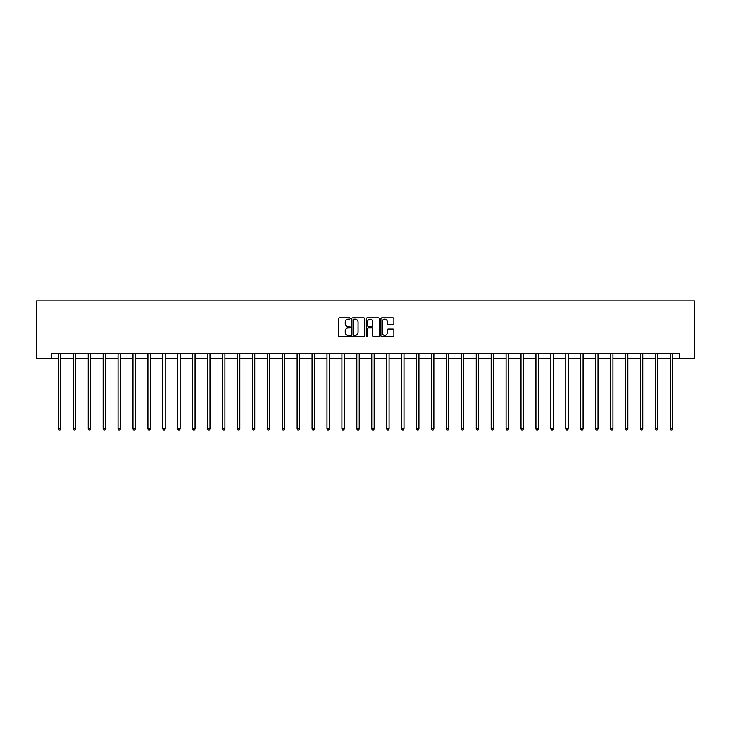 <?xml version="1.0" encoding="UTF-8"?>
<svg xmlns="http://www.w3.org/2000/svg" width="731" height="731" viewBox="0 0 731 731"><rect width="100%" height="100%" fill="white"/><g stroke="black" fill="none" stroke-linecap="round" stroke-linejoin="round"><path stroke-width="1.1" d="M350.195 318.488A0.658 0.658 0 0 0 349.537 317.83L339.559 317.83A0.941 0.941 0 0 0 338.617 318.771L338.617 335.675A0.941 0.941 0 0 0 339.559 336.616L349.537 336.616A0.658 0.658 0 0 0 350.195 335.958A0.658 0.658 0 0 0 349.537 335.301L348.248 335.301A3.006 3.006 0 0 1 345.242 332.294L345.242 330.887A3.006 3.006 0 0 1 348.248 327.881L349.537 327.881A0.658 0.658 0 0 0 350.195 327.223A0.658 0.658 0 0 0 349.537 326.565L348.248 326.565A3.006 3.006 0 0 1 345.242 323.559L345.242 322.152A3.006 3.006 0 0 1 348.248 319.145L349.537 319.145A0.658 0.658 0 0 0 350.195 318.488M392.94 324.454A0.941 0.941 0 0 0 393.881 323.513L393.881 318.771A0.941 0.941 0 0 0 392.94 317.83L381.865 317.83A0.941 0.941 0 0 0 380.924 318.771L380.924 335.675A0.941 0.941 0 0 0 381.865 336.616L392.94 336.616A0.941 0.941 0 0 0 393.881 335.675L393.881 329.946A0.941 0.941 0 0 0 392.94 329.005L388.198 329.005A0.941 0.941 0 0 0 387.266 329.946L387.266 332.788A2.513 2.513 0 0 1 384.753 335.301A2.513 2.513 0 0 1 382.24 332.788L382.24 321.658A2.513 2.513 0 0 1 384.753 319.145A2.513 2.513 0 0 1 387.266 321.658L387.266 323.513A0.941 0.941 0 0 0 388.198 324.454L392.94 324.454M51.472 358.318L51.472 353.53L679.528 353.53L679.528 358.318L694.45 358.318L694.45 300.916L36.55 300.916L36.55 358.318L58.361 358.318M364.678 318.771A0.941 0.941 0 0 0 363.736 317.83L352.662 317.83A0.941 0.941 0 0 0 351.721 318.771L351.721 335.675A0.941 0.941 0 0 0 352.662 336.616L363.736 336.616A0.941 0.941 0 0 0 364.678 335.675L364.678 318.771M367.264 317.83L378.338 317.83A0.941 0.941 0 0 1 379.279 318.771L379.279 335.675A0.941 0.941 0 0 1 378.338 336.616L373.596 336.616A0.941 0.941 0 0 1 372.664 335.675L372.664 328.822A0.941 0.941 0 0 0 371.723 327.881L368.579 327.881A0.941 0.941 0 0 0 367.638 328.822L367.638 335.958A0.658 0.658 0 0 1 366.98 336.616A0.658 0.658 0 0 1 366.322 335.958L366.322 318.771A0.941 0.941 0 0 1 367.264 317.83M60.755 358.318L73.283 358.318M75.677 358.318L88.213 358.318M90.598 358.318L103.135 358.318M105.529 358.318L118.056 358.318M120.451 358.318L132.978 358.318M135.372 358.318L147.909 358.318M150.294 358.318L162.83 358.318M165.224 358.318L177.752 358.318M180.146 358.318L192.682 358.318M195.067 358.318L207.604 358.318M209.998 358.318L222.526 358.318M224.92 358.318L237.447 358.318M239.841 358.318L252.378 358.318M254.763 358.318L267.299 358.318M269.693 358.318L282.221 358.318M284.615 358.318L297.142 358.318M299.536 358.318L312.073 358.318M314.458 358.318L326.995 358.318M329.389 358.318L341.916 358.318M344.31 358.318L356.838 358.318M359.232 358.318L371.768 358.318M374.162 358.318L386.69 358.318M389.084 358.318L401.611 358.318M404.005 358.318L416.542 358.318M418.927 358.318L431.464 358.318M433.858 358.318L446.385 358.318M448.779 358.318L461.307 358.318M463.701 358.318L476.237 358.318M478.622 358.318L491.159 358.318M493.553 358.318L506.08 358.318M508.474 358.318L521.002 358.318M523.396 358.318L535.933 358.318M538.318 358.318L550.854 358.318M553.248 358.318L565.776 358.318M568.17 358.318L580.706 358.318M583.091 358.318L595.628 358.318M598.022 358.318L610.549 358.318M612.943 358.318L625.471 358.318M627.865 358.318L640.402 358.318M642.787 358.318L655.323 358.318M657.717 358.318L670.245 358.318M672.639 358.318L679.528 358.318M353.694 319.145A0.658 0.658 0 0 0 353.036 319.803L353.036 334.643A0.658 0.658 0 0 0 353.694 335.301L355.056 335.301A3.006 3.006 0 0 0 358.062 332.294L358.062 322.152A3.006 3.006 0 0 0 355.056 319.145L353.694 319.145M372.664 321.704A2.513 2.513 0 0 0 370.151 319.191A2.513 2.513 0 0 0 367.638 321.704L367.638 325.624A0.941 0.941 0 0 0 368.579 326.565L371.723 326.565A0.941 0.941 0 0 0 372.664 325.624L372.664 321.704M60.883 353.53L60.819 353.676A0.959 0.959 0 0 0 60.755 354.032L60.755 428.841L58.361 428.841L58.361 354.032A0.959 0.959 0 0 0 58.297 353.676L58.233 353.53M60.755 428.841L60.033 430.084L59.083 430.084L58.361 428.841M75.805 353.53L75.75 353.676A0.959 0.959 0 0 0 75.677 354.032L75.677 428.841L73.283 428.841L73.283 354.032A0.959 0.959 0 0 0 73.219 353.676L73.164 353.53M75.677 428.841L74.964 430.084L74.005 430.084L73.283 428.841M90.726 353.53L90.671 353.676A0.959 0.959 0 0 0 90.598 354.032L90.598 428.841L88.213 428.841L88.213 354.032A0.959 0.959 0 0 0 88.14 353.676L88.085 353.53M90.598 428.841L89.886 430.084L88.926 430.084L88.213 428.841M105.648 353.53L105.593 353.676A0.959 0.959 0 0 0 105.529 354.032L105.529 428.841L103.135 428.841L103.135 354.032A0.959 0.959 0 0 0 103.062 353.676L103.007 353.53M105.529 428.841L104.807 430.084L103.848 430.084L103.135 428.841M120.578 353.53L120.514 353.676A0.959 0.959 0 0 0 120.451 354.032L120.451 428.841L118.056 428.841L118.056 354.032A0.959 0.959 0 0 0 117.993 353.676L117.929 353.53M120.451 428.841L119.729 430.084L118.778 430.084L118.056 428.841M135.5 353.53L135.445 353.676A0.959 0.959 0 0 0 135.372 354.032L135.372 428.841L132.978 428.841L132.978 354.032A0.959 0.959 0 0 0 132.914 353.676L132.859 353.53M135.372 428.841L134.659 430.084L133.7 430.084L132.978 428.841M150.422 353.53L150.367 353.676A0.959 0.959 0 0 0 150.294 354.032L150.294 428.841L147.909 428.841L147.909 354.032A0.959 0.959 0 0 0 147.836 353.676L147.781 353.53M150.294 428.841L149.581 430.084L148.621 430.084L147.909 428.841M165.343 353.53L165.288 353.676A0.959 0.959 0 0 0 165.224 354.032L165.224 428.841L162.83 428.841L162.83 354.032A0.959 0.959 0 0 0 162.757 353.676L162.702 353.53M165.224 428.841L164.502 430.084L163.552 430.084L162.83 428.841M180.274 353.53L180.219 353.676A0.959 0.959 0 0 0 180.146 354.032L180.146 428.841L177.752 428.841L177.752 354.032A0.959 0.959 0 0 0 177.688 353.676L177.633 353.53M180.146 428.841L179.424 430.084L178.474 430.084L177.752 428.841M195.195 353.53L195.14 353.676A0.959 0.959 0 0 0 195.067 354.032L195.067 428.841L192.682 428.841L192.682 354.032A0.959 0.959 0 0 0 192.609 353.676L192.555 353.53M195.067 428.841L194.355 430.084L193.395 430.084L192.682 428.841M210.117 353.53L210.062 353.676A0.959 0.959 0 0 0 209.998 354.032L209.998 428.841L207.604 428.841L207.604 354.032A0.959 0.959 0 0 0 207.531 353.676L207.476 353.53M209.998 428.841L209.276 430.084L208.317 430.084L207.604 428.841M225.047 353.53L224.984 353.676A0.959 0.959 0 0 0 224.92 354.032L224.92 428.841L222.526 428.841L222.526 354.032A0.959 0.959 0 0 0 222.452 353.676L222.398 353.53M224.92 428.841L224.198 430.084L223.247 430.084L222.526 428.841M239.969 353.53L239.914 353.676A0.959 0.959 0 0 0 239.841 354.032L239.841 428.841L237.447 428.841L237.447 354.032A0.959 0.959 0 0 0 237.383 353.676L237.328 353.53M239.841 428.841L239.128 430.084L238.169 430.084L237.447 428.841M254.891 353.53L254.836 353.676A0.959 0.959 0 0 0 254.763 354.032L254.763 428.841L252.378 428.841L252.378 354.032A0.959 0.959 0 0 0 252.305 353.676L252.25 353.53M254.763 428.841L254.05 430.084L253.09 430.084L252.378 428.841M269.812 353.53L269.757 353.676A0.959 0.959 0 0 0 269.693 354.032L269.693 428.841L267.299 428.841L267.299 354.032A0.959 0.959 0 0 0 267.226 353.676L267.171 353.53M269.693 428.841L268.971 430.084L268.012 430.084L267.299 428.841M284.743 353.53L284.679 353.676A0.959 0.959 0 0 0 284.615 354.032L284.615 428.841L282.221 428.841L282.221 354.032A0.959 0.959 0 0 0 282.157 353.676L282.093 353.53M284.615 428.841L283.893 430.084L282.943 430.084L282.221 428.841M299.664 353.53L299.609 353.676A0.959 0.959 0 0 0 299.536 354.032L299.536 428.841L297.142 428.841L297.142 354.032A0.959 0.959 0 0 0 297.078 353.676L297.024 353.53M299.536 428.841L298.824 430.084L297.864 430.084L297.142 428.841M314.586 353.53L314.531 353.676A0.959 0.959 0 0 0 314.458 354.032L314.458 428.841L312.073 428.841L312.073 354.032A0.959 0.959 0 0 0 312 353.676L311.945 353.53M314.458 428.841L313.745 430.084L312.786 430.084L312.073 428.841M329.507 353.53L329.453 353.676A0.959 0.959 0 0 0 329.389 354.032L329.389 428.841L326.995 428.841L326.995 354.032A0.959 0.959 0 0 0 326.921 353.676L326.867 353.53M329.389 428.841L328.667 430.084L327.707 430.084L326.995 428.841M344.438 353.53L344.383 353.676A0.959 0.959 0 0 0 344.31 354.032L344.31 428.841L341.916 428.841L341.916 354.032A0.959 0.959 0 0 0 341.852 353.676L341.788 353.53M344.31 428.841L343.588 430.084L342.638 430.084L341.916 428.841M359.36 353.53L359.305 353.676A0.959 0.959 0 0 0 359.232 354.032L359.232 428.841L356.838 428.841L356.838 354.032A0.959 0.959 0 0 0 356.774 353.676L356.719 353.53M359.232 428.841L358.519 430.084L357.56 430.084L356.838 428.841M374.281 353.53L374.226 353.676A0.959 0.959 0 0 0 374.162 354.032L374.162 428.841L371.768 428.841L371.768 354.032A0.959 0.959 0 0 0 371.695 353.676L371.64 353.53M374.162 428.841L373.44 430.084L372.481 430.084L371.768 428.841M389.212 353.53L389.148 353.676A0.959 0.959 0 0 0 389.084 354.032L389.084 428.841L386.69 428.841L386.69 354.032A0.959 0.959 0 0 0 386.617 353.676L386.562 353.53M389.084 428.841L388.362 430.084L387.412 430.084L386.69 428.841M404.133 353.53L404.079 353.676A0.959 0.959 0 0 0 404.005 354.032L404.005 428.841L401.611 428.841L401.611 354.032A0.959 0.959 0 0 0 401.547 353.676L401.493 353.53M404.005 428.841L403.293 430.084L402.333 430.084L401.611 428.841M419.055 353.53L419 353.676A0.959 0.959 0 0 0 418.927 354.032L418.927 428.841L416.542 428.841L416.542 354.032A0.959 0.959 0 0 0 416.469 353.676L416.414 353.53M418.927 428.841L418.214 430.084L417.255 430.084L416.542 428.841M433.976 353.53L433.922 353.676A0.959 0.959 0 0 0 433.858 354.032L433.858 428.841L431.464 428.841L431.464 354.032A0.959 0.959 0 0 0 431.391 353.676L431.336 353.53M433.858 428.841L433.136 430.084L432.176 430.084L431.464 428.841M448.907 353.53L448.843 353.676A0.959 0.959 0 0 0 448.779 354.032L448.779 428.841L446.385 428.841L446.385 354.032A0.959 0.959 0 0 0 446.321 353.676L446.257 353.53M448.779 428.841L448.057 430.084L447.107 430.084L446.385 428.841M463.829 353.53L463.774 353.676A0.959 0.959 0 0 0 463.701 354.032L463.701 428.841L461.307 428.841L461.307 354.032A0.959 0.959 0 0 0 461.243 353.676L461.188 353.53M463.701 428.841L462.988 430.084L462.029 430.084L461.307 428.841M478.75 353.53L478.695 353.676A0.959 0.959 0 0 0 478.622 354.032L478.622 428.841L476.237 428.841L476.237 354.032A0.959 0.959 0 0 0 476.164 353.676L476.109 353.53M478.622 428.841L477.91 430.084L476.95 430.084L476.237 428.841M493.672 353.53L493.617 353.676A0.959 0.959 0 0 0 493.553 354.032L493.553 428.841L491.159 428.841L491.159 354.032A0.959 0.959 0 0 0 491.086 353.676L491.031 353.53M493.553 428.841L492.831 430.084L491.872 430.084L491.159 428.841M508.602 353.53L508.548 353.676A0.959 0.959 0 0 0 508.474 354.032L508.474 428.841L506.08 428.841L506.08 354.032A0.959 0.959 0 0 0 506.016 353.676L505.953 353.53M508.474 428.841L507.753 430.084L506.802 430.084L506.08 428.841M523.524 353.53L523.469 353.676A0.959 0.959 0 0 0 523.396 354.032L523.396 428.841L521.002 428.841L521.002 354.032A0.959 0.959 0 0 0 520.938 353.676L520.883 353.53M523.396 428.841L522.683 430.084L521.724 430.084L521.002 428.841M538.445 353.53L538.391 353.676A0.959 0.959 0 0 0 538.318 354.032L538.318 428.841L535.933 428.841L535.933 354.032A0.959 0.959 0 0 0 535.86 353.676L535.805 353.53M538.318 428.841L537.605 430.084L536.645 430.084L535.933 428.841M553.367 353.53L553.312 353.676A0.959 0.959 0 0 0 553.248 354.032L553.248 428.841L550.854 428.841L550.854 354.032A0.959 0.959 0 0 0 550.781 353.676L550.726 353.53M553.248 428.841L552.526 430.084L551.576 430.084L550.854 428.841M568.298 353.53L568.243 353.676A0.959 0.959 0 0 0 568.17 354.032L568.17 428.841L565.776 428.841L565.776 354.032A0.959 0.959 0 0 0 565.712 353.676L565.657 353.53M568.17 428.841L567.448 430.084L566.498 430.084L565.776 428.841M583.219 353.53L583.164 353.676A0.959 0.959 0 0 0 583.091 354.032L583.091 428.841L580.706 428.841L580.706 354.032A0.959 0.959 0 0 0 580.633 353.676L580.578 353.53M583.091 428.841L582.379 430.084L581.419 430.084L580.706 428.841M598.141 353.53L598.086 353.676A0.959 0.959 0 0 0 598.022 354.032L598.022 428.841L595.628 428.841L595.628 354.032A0.959 0.959 0 0 0 595.555 353.676L595.5 353.53M598.022 428.841L597.3 430.084L596.341 430.084L595.628 428.841M613.071 353.53L613.007 353.676A0.959 0.959 0 0 0 612.943 354.032L612.943 428.841L610.549 428.841L610.549 354.032A0.959 0.959 0 0 0 610.486 353.676L610.422 353.53M612.943 428.841L612.222 430.084L611.271 430.084L610.549 428.841M627.993 353.53L627.938 353.676A0.959 0.959 0 0 0 627.865 354.032L627.865 428.841L625.471 428.841L625.471 354.032A0.959 0.959 0 0 0 625.407 353.676L625.352 353.53M627.865 428.841L627.152 430.084L626.193 430.084L625.471 428.841M642.914 353.53L642.86 353.676A0.959 0.959 0 0 0 642.787 354.032L642.787 428.841L640.402 428.841L640.402 354.032A0.959 0.959 0 0 0 640.329 353.676L640.274 353.53M642.787 428.841L642.074 430.084L641.114 430.084L640.402 428.841M657.836 353.53L657.781 353.676A0.959 0.959 0 0 0 657.717 354.032L657.717 428.841L655.323 428.841L655.323 354.032A0.959 0.959 0 0 0 655.25 353.676L655.195 353.53M657.717 428.841L656.995 430.084L656.036 430.084L655.323 428.841M672.767 353.53L672.703 353.676A0.959 0.959 0 0 0 672.639 354.032L672.639 428.841L670.245 428.841L670.245 354.032A0.959 0.959 0 0 0 670.181 353.676L670.117 353.53M672.639 428.841L671.917 430.084L670.967 430.084L670.245 428.841"/></g></svg>
